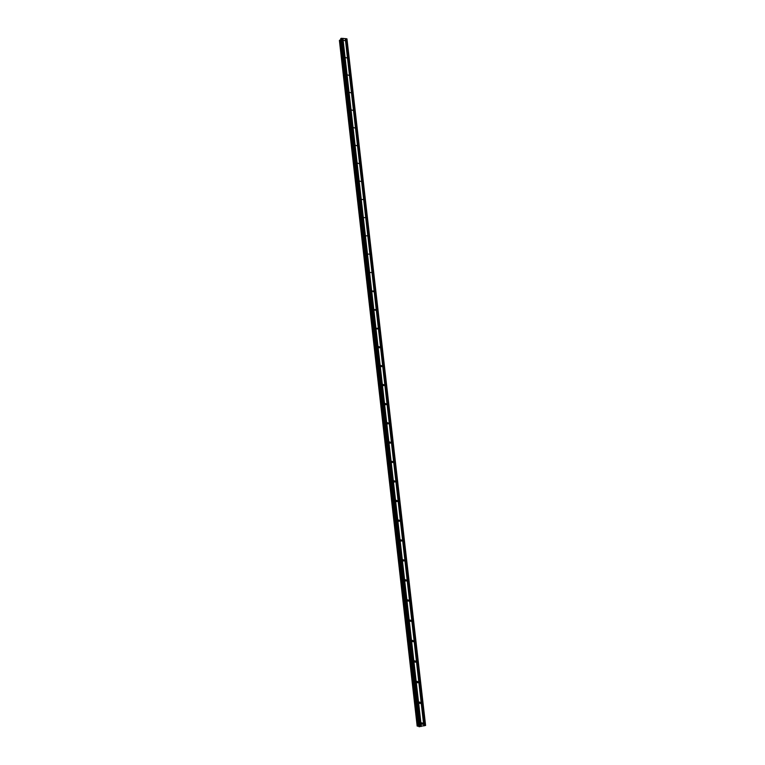 <?xml version="1.0" encoding="UTF-8"?>
<svg xmlns="http://www.w3.org/2000/svg" width="765" height="765" viewBox="0 0 765 765"><rect width="100%" height="100%" fill="white"/><g stroke="black" fill="none" stroke-linecap="round" stroke-linejoin="round"><path stroke-width="1.15" d="M345.034 40.688L343.676 40.268L345.034 40.688M347.004 57.977L345.656 57.566L347.004 57.977M348.993 75.362L347.635 74.951L348.993 75.362M350.992 92.833L349.634 92.422L350.992 92.833M352.99 110.389L351.642 109.978L352.99 110.389M355.008 128.032L353.65 127.621L355.008 128.032M357.035 145.771L355.677 145.36L357.035 145.771M359.072 163.595L357.714 163.194L359.072 163.595M361.118 181.515L359.76 181.114L361.118 181.515M363.174 199.531L361.759 199.502L363.174 199.531M365.24 217.633L363.824 217.614L365.24 217.633M367.315 235.83L365.899 235.821L367.315 235.83M369.409 254.123L367.994 254.123L369.409 254.123M371.503 272.503L370.088 272.522L371.503 272.503M373.616 290.987L372.192 291.016L373.616 290.987M375.739 309.567L374.315 309.605L375.739 309.567M377.872 328.242L376.447 328.29L377.872 328.242M380.014 347.014L379.918 347.501L378.589 347.08L378.685 346.593L380.014 347.014M382.175 365.89L382.06 366.387L380.741 365.957L380.846 365.46L382.175 365.89M384.336 384.862L384.221 385.378L382.902 384.938L383.016 384.432L384.336 384.862M386.516 403.93L386.392 404.465L385.082 404.025L385.206 403.49L386.516 403.93M388.706 423.102L388.572 423.657L387.262 423.208L387.406 422.663L388.706 423.102M390.905 442.38L390.762 442.945L389.462 442.495L389.615 441.931L390.905 442.38M393.124 461.754L392.971 462.347L391.68 461.888L391.833 461.305L393.124 461.754M395.342 481.233L395.18 481.845L393.899 481.376L394.061 480.774L395.342 481.233M397.58 500.817L397.408 501.448L396.136 500.979L396.308 500.348L397.58 500.817M399.837 520.516L399.636 521.156L398.383 520.678L398.575 520.037L399.837 520.516M402.094 540.31L401.883 540.979L400.64 540.492L400.841 539.822L402.094 540.31M404.369 560.21L404.14 560.908L402.906 560.41L403.126 559.712L404.369 560.21M406.655 580.224L406.416 580.941L405.192 580.434L405.431 579.717L406.655 580.224M408.95 600.343L408.692 601.08L407.487 600.563L407.745 599.827L408.95 600.343M411.264 620.568L410.987 621.333L409.791 620.807L410.069 620.042L411.264 620.568M413.588 640.917L413.282 641.701L412.115 641.156L412.411 640.372L413.588 640.917M415.921 661.362L415.596 662.184L414.448 661.62L414.764 660.807L415.921 661.362M418.264 681.931L417.929 682.772L416.791 682.198L417.135 681.357L418.264 681.931M420.626 702.605L420.262 703.475L419.153 702.892L419.516 702.021L420.626 702.605M423.007 723.394L422.605 724.292L421.525 723.69L421.917 722.801L423.007 723.394M342.902 38.374L340.674 38.795L418.828 726.597L425.589 725.45L346.956 38.881L342.902 38.374L421.295 726.406M339.421 40.43L417.164 726.062L418.761 726.1L340.769 39.857L339.421 40.43L417.174 726.071L339.411 40.459M418.828 726.597L340.683 38.766L418.818 726.607M345.273 38.575L423.829 725.899M345.34 38.633L423.887 725.851M345.598 38.652L424.154 725.803M345.742 38.613L424.326 725.794M346.755 38.699L425.407 725.574M340.97 38.384L419.21 726.75M341.42 38.25L419.717 726.731M342.433 38.336L420.798 726.511M342.5 38.393L420.855 726.473M342.758 38.422L421.132 726.415M339.584 40.22L417.384 726.148M339.66 40.172L417.47 726.148M339.976 40.076L417.833 726.138M340.062 40.067L417.929 726.128M373.033 291.752L373.53 291.427M375.108 310.341L375.653 310.026M377.202 329.026L377.776 328.711M379.297 347.807L379.918 347.501M381.41 366.684L382.06 366.387M383.533 385.656L384.221 385.378M385.656 404.733L386.392 404.465M387.798 423.906L388.572 423.657M389.959 443.174L390.762 442.945M392.12 462.538L392.971 462.347M394.3 482.007L395.18 481.845M396.49 501.582L397.408 501.448M398.699 521.261L399.636 521.156M400.917 541.037L401.883 540.979M403.155 560.917L404.14 560.908M405.402 580.912L406.416 580.941M407.668 601.013L408.692 601.08M409.954 621.218L410.987 621.333M412.249 641.539L413.282 641.701M414.563 661.974L415.596 662.184M416.896 682.523L417.929 682.772M419.239 703.188L420.262 703.475M421.601 723.958L422.605 724.292"/></g></svg>

